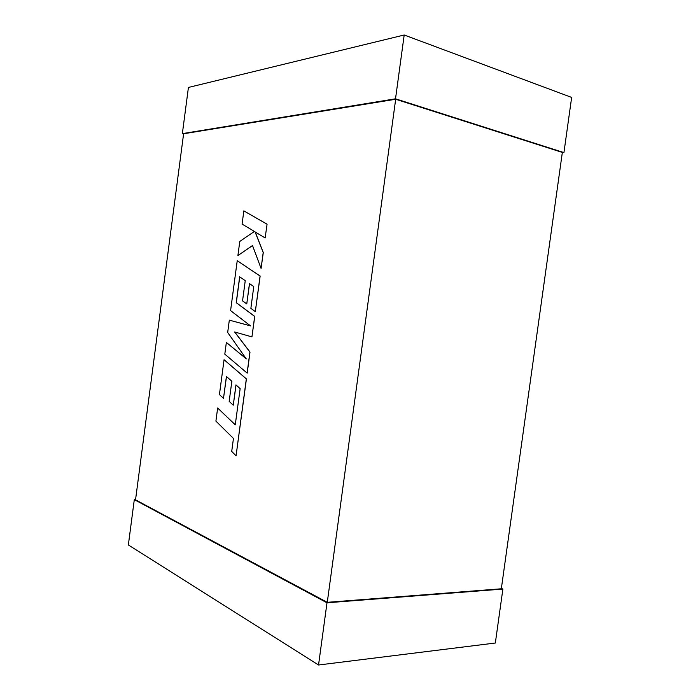 <?xml version="1.0" encoding="UTF-8"?>
<svg xmlns="http://www.w3.org/2000/svg" width="700" height="700" viewBox="0 0 700 700"><rect width="100%" height="100%" fill="white"/><g stroke="black" fill="none" stroke-linecap="round" stroke-linejoin="round"><path stroke-width="1.05" d="M395.675 99.251L183.61 133.761L135.537 499.835L327.276 602.324L395.675 99.251L562.345 152.425L501.323 588.788L327.276 602.324M183.593 133.928L182.359 133.621L395.517 98.805L563.938 152.591L562.301 152.714M182.359 133.621L188.423 87.447L404.189 35L571.646 97.422L563.938 152.591M404.189 35L395.517 98.805M135.564 499.625L134.304 499.625L326.996 602.796L502.88 589.059L501.375 588.438M134.304 499.625L128.354 544.959L318.544 665L326.996 602.796M318.544 665L495.338 643.02L502.88 589.059M217.648 408.004L215.906 421.12L233.45 438.41L231.718 451.412L236.066 455.805L246.33 378.91L224.061 359.721L219.433 394.581L223.501 398.335L226.415 376.469L231.849 381.264L229.171 401.389L233.266 405.169L235.961 384.895L240.152 388.649L235.252 424.882L217.648 408.004L235.27 424.812M236.066 455.805L246.426 378.919L224.061 359.721M223.501 398.335L226.494 376.539M233.266 405.169L236.049 384.974M247.1 373.135L249.918 352.074L234.649 331.984L251.939 336.892L254.678 316.409L236.224 302.689L239.662 276.824L245.245 280.665L242.55 300.886L246.75 303.94L249.463 283.579L253.767 286.598L250.862 308.376L255.316 311.605L260.067 276.027L237.221 260.724L230.589 310.625L250.582 325.911L229.32 320.145L227.684 332.474L246.295 358.899L226.362 342.422L224.805 354.165L247.196 373.135L250.005 352.082L234.754 332.019M251.939 336.892L254.765 316.418L236.311 302.706L239.75 276.885M246.75 303.94L249.55 283.64M255.316 311.605L260.155 276.036L237.221 260.724M250.556 325.885L229.32 320.145M246.181 358.741L226.362 342.422M237.904 255.553L252.516 245.534L261.074 268.433L263.2 252.551L255.089 231.919L265.142 237.939L267.076 224.201L243.845 210.875L242.086 224.088L254.389 231.446L239.785 241.43L237.904 255.553L252.534 245.595M266.98 224.184L243.845 210.875M261.074 268.433L263.287 252.569L255.203 231.989M265.142 237.939L267.076 224.201"/></g></svg>
